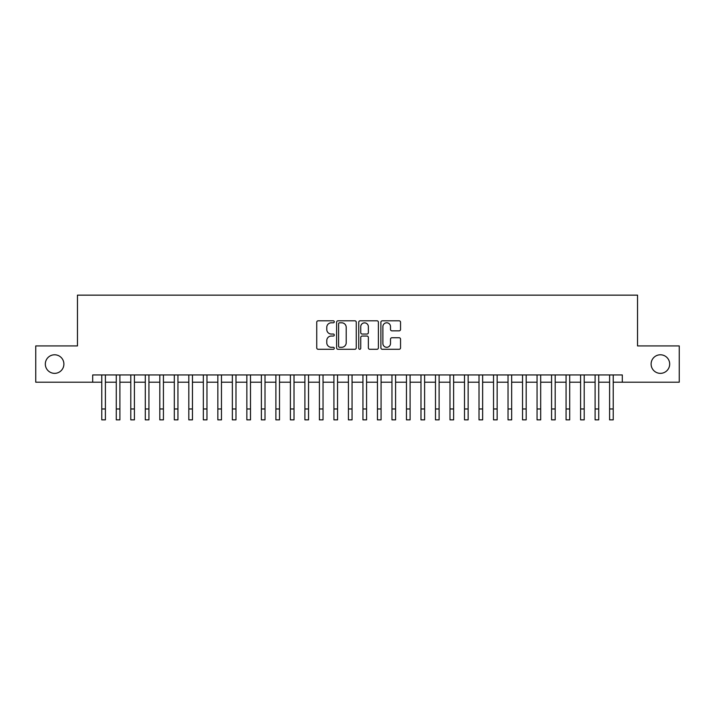 <?xml version="1.0" encoding="UTF-8"?>
<svg xmlns="http://www.w3.org/2000/svg" width="715" height="715" viewBox="0 0 715 715"><rect width="100%" height="100%" fill="white"/><g stroke="black" fill="none" stroke-linecap="round" stroke-linejoin="round"><path stroke-width="1.07" d="M334.289 321.804A1.001 1.001 0 0 0 333.288 320.803L318.157 320.803A1.421 1.421 0 0 0 316.736 322.233L316.736 347.865A1.421 1.421 0 0 0 318.157 349.286L333.288 349.286A1.001 1.001 0 0 0 334.289 348.294A1.001 1.001 0 0 0 333.288 347.293L331.331 347.293A4.558 4.558 0 0 1 326.773 342.735L326.773 340.599A4.558 4.558 0 0 1 331.331 336.041L333.288 336.041A1.001 1.001 0 0 0 334.289 335.049A1.001 1.001 0 0 0 333.288 334.048L331.331 334.048A4.558 4.558 0 0 1 326.773 329.49L326.773 327.354A4.558 4.558 0 0 1 331.331 322.796L333.288 322.796A1.001 1.001 0 0 0 334.289 321.804M651.106 364.069A9.286 9.286 0 0 0 660.392 373.355A9.286 9.286 0 0 0 669.678 364.069A9.286 9.286 0 0 0 660.392 354.783A9.286 9.286 0 0 0 651.106 364.069M45.322 364.069A9.286 9.286 0 0 0 54.608 373.355A9.286 9.286 0 0 0 63.894 364.069A9.286 9.286 0 0 0 54.608 354.783A9.286 9.286 0 0 0 45.322 364.069M399.122 330.848A1.421 1.421 0 0 0 400.543 329.418L400.543 322.233A1.421 1.421 0 0 0 399.122 320.803L382.319 320.803A1.421 1.421 0 0 0 380.889 322.233L380.889 347.865A1.421 1.421 0 0 0 382.319 349.286L399.122 349.286A1.421 1.421 0 0 0 400.543 347.865L400.543 339.178A1.421 1.421 0 0 0 399.122 337.748L391.927 337.748A1.421 1.421 0 0 0 390.506 339.178L390.506 343.486A3.807 3.807 0 0 1 386.699 347.293A3.807 3.807 0 0 1 382.882 343.486L382.882 326.612A3.807 3.807 0 0 1 386.699 322.796A3.807 3.807 0 0 1 390.506 326.612L390.506 329.418A1.421 1.421 0 0 0 391.927 330.848L399.122 330.848M92.7 382.203L35.75 382.203L35.75 345.926L77.461 345.926L77.461 295.143L637.539 295.143L637.539 345.926L679.25 345.926L679.25 382.203L622.3 382.203L622.3 374.946L92.7 374.946L92.7 382.203L101.771 382.203L101.771 390.837M356.258 322.233A1.421 1.421 0 0 0 354.828 320.803L338.025 320.803A1.421 1.421 0 0 0 336.604 322.233L336.604 347.865A1.421 1.421 0 0 0 338.025 349.286L354.828 349.286A1.421 1.421 0 0 0 356.258 347.865L356.258 322.233M360.172 320.803L376.975 320.803A1.421 1.421 0 0 1 378.396 322.233L378.396 347.865A1.421 1.421 0 0 1 376.975 349.286L369.78 349.286A1.421 1.421 0 0 1 368.359 347.865L368.359 337.471A1.421 1.421 0 0 0 366.938 336.041L362.165 336.041A1.421 1.421 0 0 0 360.744 337.471L360.744 348.294A1.001 1.001 0 0 1 359.743 349.286A1.001 1.001 0 0 1 358.742 348.294L358.742 322.233A1.421 1.421 0 0 1 360.172 320.803M105.4 382.203L116.277 382.203L116.277 390.837M119.906 382.203L130.791 382.203L130.791 390.837M134.411 382.203L145.297 382.203L145.297 390.837M148.926 382.203L159.803 382.203L159.803 390.837M163.431 382.203L174.317 382.203L174.317 390.837M177.946 382.203L188.823 382.203L188.823 390.837M192.451 382.203L203.337 382.203L203.337 390.837M206.966 382.203L217.843 382.203L217.843 390.837M221.471 382.203L232.357 382.203L232.357 390.837M235.986 382.203L246.863 382.203L246.863 390.837M250.491 382.203L261.377 382.203L261.377 390.837M265.006 382.203L275.883 382.203L275.883 390.837M279.511 382.203L290.397 382.203L290.397 390.837M294.017 382.203L304.903 382.203L304.903 390.837M308.531 382.203L319.408 382.203L319.408 390.837M323.037 382.203L333.923 382.203L333.923 390.837M337.552 382.203L348.428 382.203L348.428 390.837M352.057 382.203L362.943 382.203L362.943 390.837M366.572 382.203L377.449 382.203L377.449 390.837M381.077 382.203L391.963 382.203L391.963 390.837M395.592 382.203L406.469 382.203L406.469 390.837M410.097 382.203L420.983 382.203L420.983 390.837M424.603 382.203L435.489 382.203L435.489 390.837M439.117 382.203L449.994 382.203L449.994 390.837M453.623 382.203L464.509 382.203L464.509 390.837M468.137 382.203L479.014 382.203L479.014 390.837M482.643 382.203L493.529 382.203L493.529 390.837M497.157 382.203L508.034 382.203L508.034 390.837M511.663 382.203L522.549 382.203L522.549 390.837M526.177 382.203L537.054 382.203L537.054 390.837M540.683 382.203L551.569 382.203L551.569 390.837M555.198 382.203L566.074 382.203L566.074 390.837M569.703 382.203L580.589 382.203L580.589 390.837M584.209 382.203L595.095 382.203L595.095 390.837M598.723 382.203L609.6 382.203L609.6 390.837M613.229 382.203L622.3 382.203M339.589 322.796A1.001 1.001 0 0 0 338.597 323.797L338.597 346.301A1.001 1.001 0 0 0 339.589 347.293L341.654 347.293A4.558 4.558 0 0 0 346.212 342.735L346.212 327.354A4.558 4.558 0 0 0 341.654 322.796L339.589 322.796M368.359 326.683A3.807 3.807 0 0 0 364.552 322.867A3.807 3.807 0 0 0 360.744 326.683L360.744 332.627A1.421 1.421 0 0 0 362.165 334.048L366.938 334.048A1.421 1.421 0 0 0 368.359 332.627L368.359 326.683M101.771 408.971L105.4 408.971L105.4 419.857L101.771 419.857L101.771 374.946M105.4 408.971L105.4 374.946M116.277 408.971L119.906 408.971L119.906 419.857L116.277 419.857L116.277 374.946M119.906 408.971L119.906 374.946M130.791 408.971L134.411 408.971L134.411 419.857L130.791 419.857L130.791 374.946M134.411 408.971L134.411 374.946M145.297 408.971L148.926 408.971L148.926 419.857L145.297 419.857L145.297 374.946M148.926 408.971L148.926 374.946M159.803 408.971L163.431 408.971L163.431 419.857L159.803 419.857L159.803 374.946M163.431 408.971L163.431 374.946M174.317 408.971L177.946 408.971L177.946 419.857L174.317 419.857L174.317 374.946M177.946 408.971L177.946 374.946M188.823 408.971L192.451 408.971L192.451 419.857L188.823 419.857L188.823 374.946M192.451 408.971L192.451 374.946M203.337 408.971L206.966 408.971L206.966 419.857L203.337 419.857L203.337 374.946M206.966 408.971L206.966 374.946M217.843 408.971L221.471 408.971L221.471 419.857L217.843 419.857L217.843 374.946M221.471 408.971L221.471 374.946M232.357 408.971L235.986 408.971L235.986 419.857L232.357 419.857L232.357 374.946M235.986 408.971L235.986 374.946M246.863 408.971L250.491 408.971L250.491 419.857L246.863 419.857L246.863 374.946M250.491 408.971L250.491 374.946M261.377 408.971L265.006 408.971L265.006 419.857L261.377 419.857L261.377 374.946M265.006 408.971L265.006 374.946M275.883 408.971L279.511 408.971L279.511 419.857L275.883 419.857L275.883 374.946M279.511 408.971L279.511 374.946M290.397 408.971L294.017 408.971L294.017 419.857L290.397 419.857L290.397 374.946M294.017 408.971L294.017 374.946M304.903 408.971L308.531 408.971L308.531 419.857L304.903 419.857L304.903 374.946M308.531 408.971L308.531 374.946M319.408 408.971L323.037 408.971L323.037 419.857L319.408 419.857L319.408 374.946M323.037 408.971L323.037 374.946M333.923 408.971L337.552 408.971L337.552 419.857L333.923 419.857L333.923 374.946M337.552 408.971L337.552 374.946M348.428 408.971L352.057 408.971L352.057 419.857L348.428 419.857L348.428 374.946M352.057 408.971L352.057 374.946M362.943 408.971L366.572 408.971L366.572 419.857L362.943 419.857L362.943 374.946M366.572 408.971L366.572 374.946M377.449 408.971L381.077 408.971L381.077 419.857L377.449 419.857L377.449 374.946M381.077 408.971L381.077 374.946M391.963 408.971L395.592 408.971L395.592 419.857L391.963 419.857L391.963 374.946M395.592 408.971L395.592 374.946M406.469 408.971L410.097 408.971L410.097 419.857L406.469 419.857L406.469 374.946M410.097 408.971L410.097 374.946M420.983 408.971L424.603 408.971L424.603 419.857L420.983 419.857L420.983 374.946M424.603 408.971L424.603 374.946M435.489 408.971L439.117 408.971L439.117 419.857L435.489 419.857L435.489 374.946M439.117 408.971L439.117 374.946M449.994 408.971L453.623 408.971L453.623 419.857L449.994 419.857L449.994 374.946M453.623 408.971L453.623 374.946M464.509 408.971L468.137 408.971L468.137 419.857L464.509 419.857L464.509 374.946M468.137 408.971L468.137 374.946M479.014 408.971L482.643 408.971L482.643 419.857L479.014 419.857L479.014 374.946M482.643 408.971L482.643 374.946M493.529 408.971L497.157 408.971L497.157 419.857L493.529 419.857L493.529 374.946M497.157 408.971L497.157 374.946M508.034 408.971L511.663 408.971L511.663 419.857L508.034 419.857L508.034 374.946M511.663 408.971L511.663 374.946M522.549 408.971L526.177 408.971L526.177 419.857L522.549 419.857L522.549 374.946M526.177 408.971L526.177 374.946M537.054 408.971L540.683 408.971L540.683 419.857L537.054 419.857L537.054 374.946M540.683 408.971L540.683 374.946M551.569 408.971L555.198 408.971L555.198 419.857L551.569 419.857L551.569 374.946M555.198 408.971L555.198 374.946M566.074 408.971L569.703 408.971L569.703 419.857L566.074 419.857L566.074 374.946M569.703 408.971L569.703 374.946M580.589 408.971L584.209 408.971L584.209 419.857L580.589 419.857L580.589 374.946M584.209 408.971L584.209 374.946M595.095 408.971L598.723 408.971L598.723 419.857L595.095 419.857L595.095 374.946M598.723 408.971L598.723 374.946M609.6 408.971L613.229 408.971L613.229 419.857L609.6 419.857L609.6 374.946M613.229 408.971L613.229 374.946"/></g></svg>
